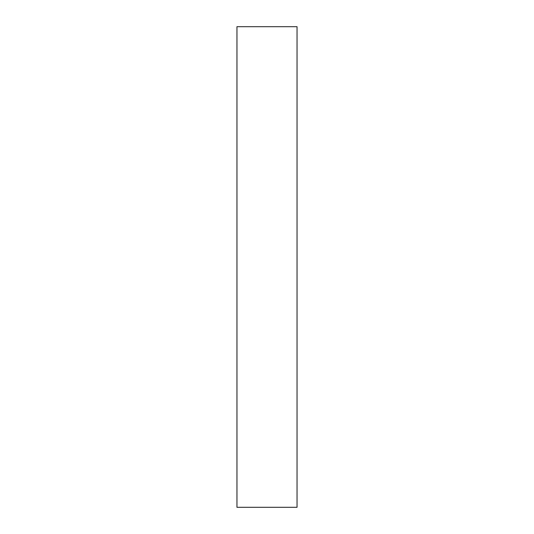<?xml version="1.0" encoding="UTF-8"?>
<svg xmlns="http://www.w3.org/2000/svg" width="534" height="534" viewBox="0 0 534 534"><rect width="100%" height="100%" fill="white"/><g stroke="black" fill="none" stroke-linecap="round" stroke-linejoin="round"><path stroke-width="0.8" d="M297.037 507.3L236.963 507.3L236.963 26.7L297.037 26.7L297.037 507.3"/></g></svg>

